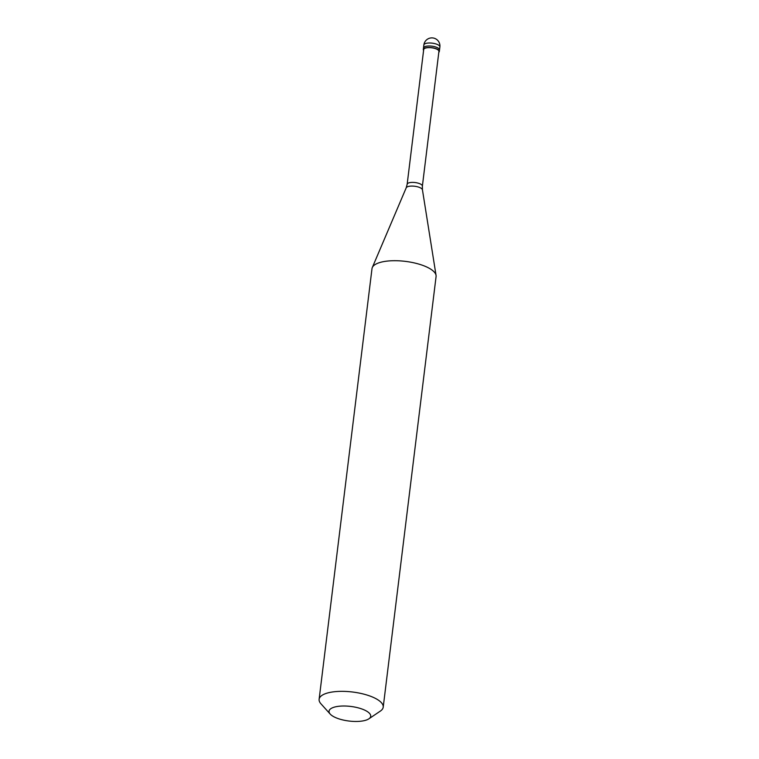 <?xml version="1.0" encoding="UTF-8"?>
<svg xmlns="http://www.w3.org/2000/svg" width="759" height="759" viewBox="0 0 759 759"><rect width="100%" height="100%" fill="white"/><g stroke="black" fill="none" stroke-linecap="round" stroke-linejoin="round"><path stroke-width="1.14" d="M439.878 46.944A8.074 8.074 0 0 0 430.685 37.969A8.074 8.074 0 0 0 423.854 44.971A8.074 2.827 7 0 1 427.184 43.149A8.074 2.827 -173 0 1 435.675 43.861A8.074 2.827 -173 0 1 439.878 46.944L439.508 49.942A8.074 2.827 -173 0 0 435.305 46.868A8.074 2.827 -173 0 0 426.814 46.147A8.074 2.827 7 0 0 423.484 47.978A8.074 2.827 7 0 1 426.814 46.147A8.074 2.827 -173 0 1 435.305 46.868A8.074 2.827 -173 0 1 439.508 49.942L439.328 51.441A8.074 2.827 -173 0 0 435.125 48.367A8.074 2.827 -173 0 0 426.634 47.646A8.074 2.827 7 0 0 423.304 49.477A8.074 2.827 7 0 0 423.598 50.398M438.816 52.267A8.074 2.827 -173 0 0 439.328 51.441M422.374 186.154L438.92 51.394A7.666 2.685 -173 0 0 434.935 48.472A7.666 2.685 -173 0 0 426.862 47.789A7.666 2.685 7 0 0 423.702 49.525L407.156 184.285A7.666 2.685 7 0 1 410.315 182.54A7.666 2.685 -173 0 1 418.389 183.223A7.666 2.685 -173 0 1 422.374 186.154L422.44 189.807A8.216 2.875 -173 0 0 417.801 186.866A8.216 2.875 -173 0 0 409.528 186.24A8.216 2.875 7 0 0 406.207 187.815L372.299 267.557A32.286 11.309 7 0 1 385.306 261.343A32.286 11.309 -173 0 1 417.839 263.809A32.286 11.309 -173 0 1 436.055 275.384A32.286 11.309 -173 0 1 436.083 276.532L383.21 707.17A32.286 11.309 -173 0 0 366.398 694.855A32.286 11.309 -173 0 0 332.433 691.98A32.286 11.309 7 0 0 319.122 699.295A32.286 11.309 7 0 0 320.934 703.783L330.222 714.096A20.986 7.353 7 0 1 337.698 706.42A20.986 7.353 -173 0 1 363.087 709.437A20.986 7.353 -173 0 1 368.855 718.839L380.363 711.079A32.286 11.309 -173 0 0 383.21 707.17M330.222 714.096A20.986 7.353 7 0 0 362.052 721.05A20.986 7.353 -173 0 0 368.855 718.839M319.122 699.295L371.995 268.667A32.286 11.309 7 0 1 372.299 267.557M423.854 44.971L423.304 49.477M422.44 189.807L436.055 275.384M407.156 184.285L406.207 187.815"/></g></svg>
